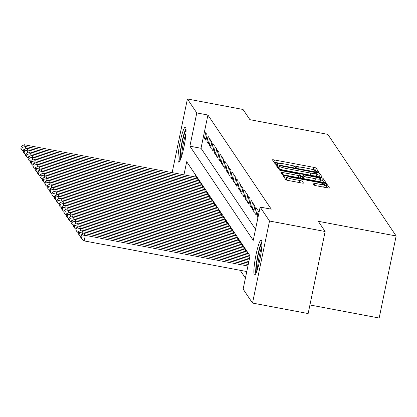 <?xml version="1.0" encoding="UTF-8"?>
<svg xmlns="http://www.w3.org/2000/svg" width="417" height="417" viewBox="0 0 417 417"><rect width="100%" height="100%" fill="white"/><g stroke="black" fill="none" stroke-linecap="round" stroke-linejoin="round"><path stroke-width="0.63" d="M317.264 171.778L318.64 171.851L316.138 168.114A2.241 0.297 11.7 0 0 313.72 167.358L274.402 159.946A2.241 0.297 11.7 0 0 272.442 159.836A2.241 0.297 11.7 0 0 272.452 159.883L274.949 163.589L278.014 164.194L277.68 163.683A7.178 0.949 11.7 0 1 277.644 163.547A7.178 0.949 11.7 0 1 283.92 163.886L287.198 164.501A7.178 0.949 11.7 0 1 294.939 166.936L295.262 167.415L296.951 167.947L298.327 168.02L297.993 167.514A7.178 0.949 11.7 0 1 297.957 167.373A7.178 0.949 11.7 0 1 304.233 167.712L307.511 168.332A7.178 0.949 11.7 0 1 315.252 170.767L315.57 171.246L317.264 171.778M254.328 274.72A17.822 2.366 100.7 0 1 255.809 255.814A17.822 2.366 100.7 0 1 261.209 239.911A17.822 2.366 100.7 0 1 261.49 240.129A17.822 2.366 100.7 0 1 260.01 259.03A17.822 2.366 100.7 0 1 254.61 274.933A17.822 2.366 100.7 0 1 254.328 274.72M178.434 161.921A17.822 2.366 100.7 0 1 179.92 143.015A17.822 2.366 100.7 0 1 185.32 127.112A17.822 2.366 100.7 0 1 185.601 127.326A17.822 2.366 100.7 0 1 184.116 146.231A17.822 2.366 100.7 0 1 178.716 162.135A17.822 2.366 100.7 0 1 178.434 161.921M314.079 185.039A2.241 0.297 11.7 0 0 316.498 185.8L327.527 187.879A2.241 0.297 11.7 0 0 329.487 187.984A2.241 0.297 11.7 0 0 329.477 187.942L326.709 183.824A2.241 0.297 11.7 0 0 324.29 183.068L284.973 175.656A2.241 0.297 11.7 0 0 283.013 175.547A2.241 0.297 11.7 0 0 283.023 175.593L285.791 179.706A2.241 0.297 11.7 0 0 288.21 180.467L301.533 182.98A2.241 0.297 11.7 0 0 303.498 183.084A2.241 0.297 11.7 0 0 303.482 183.042L302.299 181.28A2.241 0.297 11.7 0 0 299.88 180.519L293.271 179.274A6 0.792 11.7 0 1 286.771 177.126A6 0.792 11.7 0 1 292.02 177.407L317.9 182.286A6 0.792 11.7 0 1 324.4 184.439A6 0.792 11.7 0 1 319.156 184.152L314.84 183.339A2.241 0.297 11.7 0 0 312.88 183.235A2.241 0.297 11.7 0 0 312.891 183.277L314.079 185.039M172.158 172.617L187.405 98.98L243.038 109.468L249.908 119.679L327.788 134.363L396.15 235.975L318.27 221.291L325.14 231.508L269.512 221.02L252.52 303.065L243.137 289.122L250.028 255.861L186.686 161.707L183.965 174.843M187.405 98.98L196.788 112.924L189.902 146.185L253.244 240.338L260.13 207.077L269.512 221.02M260.13 207.077L271.253 209.172L207.916 115.024L196.788 112.924M320.23 177.032A2.241 0.297 11.7 0 0 322.19 177.136A2.241 0.297 11.7 0 0 322.179 177.095L319.412 172.982A2.241 0.297 11.7 0 0 316.993 172.221L277.675 164.809A2.241 0.297 11.7 0 0 275.715 164.705A2.241 0.297 11.7 0 0 275.726 164.746L278.493 168.859A2.241 0.297 11.7 0 0 280.912 169.62L320.23 177.032M323.06 178.403L325.828 182.521A2.241 0.297 11.7 0 1 325.839 182.563A2.241 0.297 11.7 0 1 323.879 182.453L284.561 175.046A2.241 0.297 11.7 0 1 282.142 174.285L280.959 172.523A2.241 0.297 11.7 0 1 280.949 172.482A2.241 0.297 11.7 0 1 282.908 172.586L298.853 175.593A2.241 0.297 11.7 0 0 300.813 175.698A2.241 0.297 11.7 0 0 300.803 175.656L300.016 174.488A2.241 0.297 11.7 0 0 297.597 173.727L281.001 170.595L279.296 170.032L280.672 170.11L320.642 177.642A2.241 0.297 11.7 0 1 323.06 178.403L322.602 180.624L323.827 182.448M207.093 134.832L205.659 132.7L204.512 138.241L205.946 140.373L207.093 134.832M209.485 138.381L208.052 136.25L206.905 141.796L208.338 143.928L209.485 138.381M211.872 141.936L210.439 139.804L209.292 145.345L210.726 147.477L211.872 141.936M214.265 145.486L212.832 143.354L211.685 148.9L213.118 151.032L214.265 145.486M216.658 149.041L215.219 146.909L214.072 152.455L215.506 154.582L216.658 149.041M219.045 152.596L217.611 150.464L216.465 156.005L217.898 158.137L219.045 152.596M221.437 156.146L220.004 154.014L218.852 159.56L220.285 161.692L221.437 156.146M223.825 159.701L222.391 157.569L221.245 163.11L222.678 165.241L223.825 159.701M226.217 163.25L224.784 161.118L223.632 166.664L225.071 168.796L226.217 163.25M228.605 166.805L227.171 164.673L226.024 170.214L227.458 172.346L228.605 166.805M230.997 170.36L229.564 168.228L228.417 173.769L229.85 175.901L230.997 170.36M233.39 173.91L231.951 171.778L230.804 177.324L232.238 179.456L233.39 173.91M235.777 177.465L234.344 175.333L233.197 180.874L234.63 183.006L235.777 177.465M238.17 181.014L236.736 178.883L235.584 184.429L237.018 186.561L238.17 181.014M240.557 184.569L239.123 182.438L237.977 187.978L239.41 190.11L240.557 184.569M242.949 188.119L241.516 185.992L240.364 191.533L241.803 193.665L242.949 188.119M245.337 191.674L243.903 189.542L242.757 195.088L244.19 197.22L245.337 191.674M247.729 195.229L246.296 193.097L245.149 198.638L246.583 200.77L247.729 195.229M250.117 198.779L248.683 196.647L247.536 202.193L248.97 204.325L250.117 198.779M252.509 202.334L251.076 200.202L249.929 205.743L251.362 207.875L252.509 202.334M254.902 205.883L253.463 203.757L252.316 209.298L253.75 211.429L254.902 205.883M257.289 209.438L255.856 207.306L254.709 212.852L256.142 214.984L257.289 209.438M259.087 212.112L258.248 210.861L257.096 216.402L257.941 217.653M207.916 115.024L201.025 148.285L255.527 229.298M240.197 270.31L245.425 278.082M195.526 174.848L195.093 176.944M196.443 177.199L197.908 179.18L197.632 180.525M198.836 180.749L200.301 182.729L200.024 184.074M201.223 184.304L202.688 186.284L202.412 187.629M203.616 187.853L205.081 189.839L204.804 191.179M206.008 191.408L207.473 193.389L207.192 194.734M208.396 194.963L209.86 196.944L209.584 198.289M210.788 198.513L212.253 200.494L211.972 201.838M213.176 202.068L214.64 204.049L214.364 205.393M215.568 205.617L217.033 207.603L216.751 208.943M217.955 209.172L219.42 211.153L219.144 212.498M220.348 212.727L221.813 214.708L221.536 216.053M222.735 216.277L224.205 218.258L223.924 219.603M225.128 219.832L226.593 221.813L226.316 223.158M227.52 223.382L228.985 225.368L228.704 226.707M229.908 226.937L231.372 228.917L231.096 230.262M232.3 230.492L233.765 232.472L233.484 233.817M234.688 234.041L236.152 236.022L235.876 237.367M237.08 237.596L238.545 239.577L238.269 240.922M239.467 241.146L240.932 243.132L240.656 244.471M241.86 244.701L243.325 246.682L243.048 248.026M244.253 248.251L245.717 250.236L245.436 251.581M246.64 251.805L248.105 253.786L247.828 255.131M249.032 255.36L249.903 256.46M309.925 304.968L379.157 318.02L396.15 235.975M325.14 231.508L308.147 313.553L252.52 303.065M201.025 148.285L189.902 146.185M204.512 138.241L206.316 138.58M206.905 141.796L208.708 142.134M209.292 145.345L211.096 145.689M211.685 148.9L213.488 149.239M214.072 152.455L215.881 152.794M216.465 156.005L218.268 156.344M218.852 159.56L220.661 159.899M221.245 163.11L223.048 163.454M223.632 166.664L225.441 167.003M226.024 170.214L227.828 170.558M228.417 173.769L230.22 174.108M230.804 177.324L232.608 177.663M233.197 180.874L235 181.218M235.584 184.429L237.393 184.767M237.977 187.978L239.78 188.322M240.364 191.533L242.173 191.872M242.757 195.088L244.56 195.427M245.149 198.638L246.953 198.982M247.536 202.193L249.34 202.532M249.929 205.743L251.732 206.087M252.316 209.298L254.125 209.636M254.709 212.852L256.512 213.191M257.096 216.402L258.154 216.605M316.539 171.616L315.679 170.334A2.241 0.297 11.7 0 0 313.261 169.573L311.436 169.229M300.548 167.175L291.123 165.403M280.234 163.349L273.995 162.171M278.697 167.306L277.269 167.035M320.178 177.022L318.953 175.197A2.241 0.297 11.7 0 0 316.769 174.483M316.612 172.789L280.406 165.752L279.036 165.674L279.385 166.211A7.178 0.949 11.7 0 0 287.125 168.645L310.712 173.091A7.178 0.949 11.7 0 0 316.988 173.43A7.178 0.949 11.7 0 0 316.951 173.295L316.612 172.789M278.598 167.869L279.041 165.705M282.736 169.964A7.178 0.949 11.7 0 1 278.926 168.432L278.582 167.926M313.938 175.849A7.178 0.949 11.7 0 0 316.529 175.651L316.988 173.43M300.183 177.991A2.241 0.297 11.7 0 0 300.355 177.913A2.241 0.297 11.7 0 0 300.344 177.871L300.787 175.734M300.714 176.193L302.742 176.573M315.398 178.711A6 0.792 11.7 0 0 320.647 178.992A6 0.792 11.7 0 0 314.142 176.844L305.025 175.124A2.241 0.297 11.7 0 0 303.065 175.02A2.241 0.297 11.7 0 0 303.076 175.062L303.863 176.229A2.241 0.297 11.7 0 0 306.281 176.99L315.398 178.711L314.971 180.775M318.27 181.4A6 0.792 11.7 0 0 320.183 181.213L320.647 178.992M302.633 177.204A2.241 0.297 11.7 0 0 302.601 177.235A2.241 0.297 11.7 0 0 302.617 177.282L303.076 175.062M303.784 178.669A2.241 0.297 11.7 0 1 303.399 178.45L302.617 177.282M322.602 180.624A2.241 0.297 11.7 0 0 320.454 179.915M322.028 186.842A6 0.792 11.7 0 0 323.941 186.654L324.4 184.439M286.771 177.126L286.312 179.341A6 0.792 11.7 0 0 289.242 180.66M286.536 178.252L284.566 177.882M327.475 187.869L326.245 186.045A2.241 0.297 11.7 0 0 324.212 185.362M197.788 179.002L25.562 146.534L24.368 144.756L196.595 177.225M22.148 147.383L21.309 146.143L20.85 148.358L21.684 149.604L22.148 147.383L25.562 146.534L25.03 149.093M24.368 144.756L21.309 146.143M21.684 149.604L23.399 151.157M180.525 159.523A15.419 2.049 100.7 0 1 181.786 144.579A15.419 2.049 100.7 0 1 186.055 130.198M185.925 133.695A14.277 1.897 -79.3 0 0 181.676 156.219M185.966 128.676A17.707 2.351 -79.3 0 0 181.489 144.522A17.707 2.351 -79.3 0 0 179.889 160.91M256.419 272.327A15.419 2.049 100.7 0 1 256.742 263.169A15.419 2.049 100.7 0 1 261.944 243.002M261.813 246.499A14.277 1.897 -79.3 0 0 258.071 262.976A14.277 1.897 -79.3 0 0 257.565 269.022M261.855 241.479A17.707 2.351 -79.3 0 0 256.304 263.966A17.707 2.351 -79.3 0 0 255.777 273.714M200.181 182.552L27.955 150.089L26.756 148.311L198.987 180.78M24.535 150.938L23.701 149.698L23.243 151.913L24.077 153.154L24.535 150.938L27.955 150.089L27.423 152.643M26.756 148.311L23.701 149.698M24.077 153.154L25.786 154.707M202.573 186.107L30.342 153.638L29.148 151.866L201.375 184.33M26.928 154.493L26.089 153.248L25.63 155.468L26.469 156.709L26.928 154.493L30.342 153.638L29.816 156.198M29.148 151.866L26.089 153.248M26.469 156.709L28.179 158.262M204.961 189.662L32.734 157.193L31.536 155.416L203.767 187.885M29.315 158.043L28.481 156.802L28.022 159.018L28.856 160.264L29.315 158.043L32.734 157.193L32.203 159.753M31.536 155.416L28.481 156.802M28.856 160.264L30.566 161.812M207.353 193.212L35.122 160.748L33.928 158.971L206.154 191.434M31.708 161.598L30.868 160.352L30.41 162.573L31.249 163.813L31.708 161.598L35.122 160.748L34.595 163.302M33.928 158.971L30.868 160.352M31.249 163.813L32.959 165.367M209.741 196.767L37.514 164.298L36.321 162.521L208.547 194.989M34.095 165.148L33.261 163.907L32.802 166.122L33.636 167.368L34.095 165.148L37.514 164.298L36.983 166.857M36.321 162.521L33.261 163.907M33.636 167.368L35.346 168.921M212.133 200.316L39.902 167.853L38.708 166.075L210.939 198.544M36.487 168.703L35.648 167.462L35.19 169.677L36.029 170.918L36.487 168.703L39.902 167.853L39.375 170.407M38.708 166.075L35.648 167.462M36.029 170.918L37.739 172.471M214.52 203.871L42.294 171.403L41.101 169.63L213.327 202.094M38.88 172.257L38.041 171.012L37.582 173.232L38.416 174.473L38.88 172.257L42.294 171.403L41.763 173.962M41.101 169.63L38.041 171.012M38.416 174.473L40.131 176.026M216.913 207.426L44.687 174.958L43.488 173.18L215.719 205.649M41.267 175.807L40.433 174.567L39.969 176.782L40.809 178.028L41.267 175.807L44.687 174.958L44.155 177.517M43.488 173.18L40.433 174.567M40.809 178.028L42.518 179.576M219.3 210.976L47.074 178.512L45.88 176.735L218.107 209.198M43.66 179.362L42.821 178.116L42.362 180.337L43.201 181.577L43.66 179.362L47.074 178.512L46.542 181.067M45.88 176.735L42.821 178.116M43.201 181.577L44.911 183.131M221.693 214.531L49.467 182.062L48.268 180.285L220.499 212.753M46.047 182.912L45.213 181.671L44.755 183.887L45.589 185.132L46.047 182.912L49.467 182.062L48.935 184.622M48.268 180.285L45.213 181.671M45.589 185.132L47.298 186.686M224.085 218.081L51.854 185.617L50.66 183.84L222.887 216.308M48.44 186.467L47.601 185.221L47.142 187.442L47.981 188.682L48.44 186.467L51.854 185.617L51.327 188.171M50.66 183.84L47.601 185.221M47.981 188.682L49.691 190.235M226.473 221.635L54.246 189.167L53.048 187.395L225.279 219.858M50.827 190.022L49.993 188.776L49.534 190.991L50.368 192.237L50.827 190.022L54.246 189.167L53.715 191.726M53.048 187.395L49.993 188.776M50.368 192.237L52.078 193.79M228.865 225.19L56.634 192.722L55.44 190.944L227.666 223.413M53.22 193.571L52.38 192.331L51.922 194.546L52.761 195.792L53.22 193.571L56.634 192.722L56.107 195.276M55.44 190.944L52.38 192.331M52.761 195.792L54.471 197.34M231.253 228.74L59.026 196.271L57.833 194.499L230.059 226.963M55.607 197.126L54.773 195.881L54.314 198.101L55.148 199.342L55.607 197.126L59.026 196.271L58.495 198.831M57.833 194.499L54.773 195.881M55.148 199.342L56.863 200.895M233.645 232.295L61.414 199.826L60.22 198.049L232.451 230.518M57.999 200.676L57.165 199.435L56.702 201.651L57.541 202.897L57.999 200.676L61.414 199.826L60.887 202.386M60.22 198.049L57.165 199.435M57.541 202.897L59.25 204.45M236.032 235.845L63.806 203.381L62.613 201.604L234.839 234.073M60.392 204.231L59.553 202.985L59.094 205.206L59.928 206.446L60.392 204.231L63.806 203.381L63.275 205.935M62.613 201.604L59.553 202.985M59.928 206.446L61.643 208M238.425 239.4L66.199 206.931L65 205.154L237.231 237.622M62.779 207.786L61.945 206.54L61.487 208.755L62.321 210.001L62.779 207.786L66.199 206.931L65.667 209.49M65 205.154L61.945 206.54M62.321 210.001L64.03 211.555M240.817 242.955L68.586 210.486L67.392 208.708L239.619 241.177M65.172 211.336L64.333 210.095L63.874 212.31L64.713 213.556L65.172 211.336L68.586 210.486L68.06 213.04M67.392 208.708L64.333 210.095M64.713 213.556L66.423 215.104M243.205 246.504L70.979 214.036L69.78 212.263L242.011 244.727M67.559 214.891L66.725 213.645L66.267 215.865L67.101 217.106L67.559 214.891L70.979 214.036L70.447 216.595M69.78 212.263L66.725 213.645M67.101 217.106L68.81 218.659M245.597 250.059L73.366 217.591L72.172 215.813L244.398 248.282M69.952 218.44L69.113 217.2L68.654 219.415L69.493 220.661L69.952 218.44L73.366 217.591L72.839 220.15M72.172 215.813L69.113 217.2M69.493 220.661L71.203 222.214M247.985 253.609L75.758 221.146L74.565 219.368L246.791 251.837M72.339 221.995L71.505 220.749L71.046 222.97L71.88 224.21L72.339 221.995L75.758 221.146L75.227 223.7M74.565 219.368L71.505 220.749M71.88 224.21L73.59 225.764M249.778 257.049L78.146 224.695L76.952 222.918L249.184 255.386M74.732 225.55L73.892 224.304L73.434 226.52L74.273 227.765L74.732 225.55L78.146 224.695L77.619 227.255M76.952 222.918L73.892 224.304M74.273 227.765L75.983 229.319M249.163 260.036L80.538 228.25L79.345 226.473L249.47 258.545M77.119 229.1L76.285 227.859L75.826 230.075L76.66 231.32L77.119 229.1L80.538 228.25L80.007 230.804M79.345 226.473L76.285 227.859M76.66 231.32L78.375 232.868M248.542 263.023L82.926 231.8L81.732 230.028L248.855 261.532M79.511 232.655L78.677 231.409L78.214 233.629L79.053 234.87L79.511 232.655L82.926 231.8L82.399 234.359M81.732 230.028L78.677 231.409M79.053 234.87L80.762 236.423M247.927 266.01L85.318 235.355L84.125 233.577L248.235 264.514M81.904 236.204L81.065 234.964L80.606 237.179L81.445 238.425L81.904 236.204L85.318 235.355L84.171 240.901L246.775 271.55M84.125 233.577L81.065 234.964M81.445 238.425L84.171 240.901M297.879 168.077L297.993 167.514M277.566 164.246L277.68 163.683M273.953 162.114L274.402 159.946M313.261 169.573L313.72 167.358M315.679 170.334L316.138 168.114M277.227 166.977L277.675 164.809M316.811 173.086L316.993 172.221M318.953 175.197L319.412 172.982M278.926 168.432L279.385 166.211M286.698 170.709L287.125 168.645M310.284 175.156L310.712 173.091M282.512 174.499L282.908 172.586M298.426 177.658L298.853 175.593M280.589 170.511L280.672 170.11M320.423 178.705L320.642 177.642M303.399 178.45L303.863 176.229M305.854 179.06L306.281 176.99M314.444 185.252L314.84 183.339M318.729 186.222L319.156 184.152M292.843 181.343L293.271 179.274M299.453 182.589L299.88 180.519M301.934 183.047L302.299 181.28M284.524 177.824L284.973 175.656M324.077 184.085L324.29 183.068M326.245 186.045L326.709 183.824M297.811 168.072L297.957 167.373M277.503 164.241L277.644 163.547M278.577 167.895L279.036 165.674M300.355 177.913L300.813 175.698M302.601 177.235L303.065 175.02"/></g></svg>
